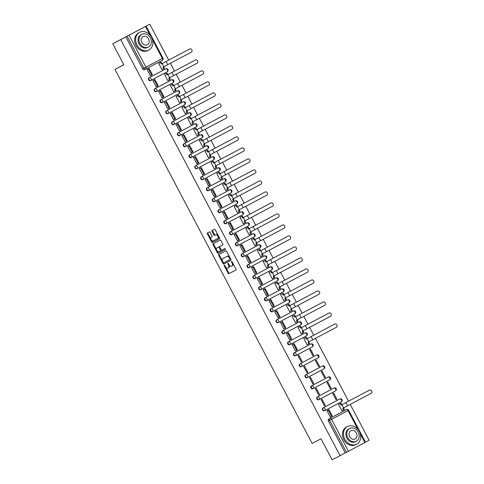 <?xml version="1.0" encoding="UTF-8"?>
<svg xmlns="http://www.w3.org/2000/svg" width="484" height="484" viewBox="0 0 484 484"><rect width="100%" height="100%" fill="white"/><g stroke="black" fill="none" stroke-linecap="round" stroke-linejoin="round"><path stroke-width="0.73" d="M224.267 265.208A0.551 0.309 -118 0 0 224.243 265.837L228.127 273.194A0.78 0.442 -118 0 0 228.884 273.684L235.944 270.018A0.78 0.442 -118 0 0 235.95 270.012A0.78 0.442 -118 0 0 235.974 269.116L232.096 261.765A0.551 0.309 -118 0 0 231.564 261.421L231.564 261.421A0.551 0.309 -118 0 0 231.546 262.05L232.048 263A2.505 1.416 -118 0 1 231.969 265.861L231.37 266.176A2.505 1.416 -118 0 1 228.95 264.609L228.448 263.659A0.551 0.309 -118 0 0 227.916 263.314L227.916 263.314A0.551 0.309 -118 0 0 227.897 263.943L228.4 264.893A2.505 1.416 -118 0 1 228.315 267.761A2.505 1.416 -118 0 1 228.309 267.761L227.722 268.069A2.505 1.416 -118 0 1 225.296 266.502L224.794 265.553A0.551 0.309 -118 0 0 224.267 265.208M210.141 232.399A0.78 0.442 -118 0 0 209.378 231.909L207.4 232.937A0.78 0.442 -118 0 0 207.394 232.937A0.78 0.442 -118 0 0 207.37 233.832L211.677 242A0.78 0.442 -118 0 0 212.434 242.49L219.5 238.824A0.78 0.442 -118 0 0 219.506 238.824A0.78 0.442 -118 0 0 219.53 237.928L215.223 229.755A0.78 0.442 -118 0 0 214.46 229.271L212.071 230.511A0.78 0.442 -118 0 0 212.065 230.511A0.78 0.442 -118 0 0 212.04 231.406L213.886 234.903A0.78 0.442 -118 0 0 214.642 235.393L215.828 234.776A2.093 1.186 -118 0 1 217.854 236.077A2.093 1.186 -118 0 1 217.788 238.479A2.093 1.186 -118 0 1 217.782 238.479L213.129 240.893A2.093 1.186 -118 0 1 211.109 239.592A2.093 1.186 -118 0 1 211.175 237.196L211.956 236.791A0.78 0.442 -118 0 0 211.956 236.785A0.78 0.442 -118 0 0 211.98 235.889L210.141 232.399M211.756 236.888A2.093 1.186 -118 0 0 211.75 236.888A2.093 1.186 -118 0 0 211.756 236.888L211.175 237.196A2.093 1.186 -118 0 0 211.175 237.196L211.998 236.755M231.963 265.867A2.505 1.416 -118 0 0 231.969 265.861L232.55 265.553A2.505 1.416 -118 0 0 232.864 263.223M340.077 455.668L332.121 459.8L321.037 438.782L312.119 443.411L114.932 69.412L123.85 64.783L112.766 43.76L120.728 39.627L340.077 455.668L346.459 452.292L329.61 420.342A1.597 1.319 -117.4 0 1 330.034 418.309L346.477 409.579A1.597 1.319 -117.4 0 1 346.483 409.573L345.237 410.22A1.597 1.319 62.6 0 0 345.249 410.22A1.597 1.319 62.6 0 0 345.237 410.22L346.483 409.573A1.597 0.901 -118 0 1 348.02 410.577L331.576 419.307L348.419 451.263L346.459 452.292M218.75 254.469L218.75 254.469A0.78 0.442 -118 0 0 218.726 255.364L223.033 263.538A0.78 0.442 -118 0 0 223.789 264.022L230.856 260.356A0.78 0.442 -118 0 0 230.88 259.46L226.572 251.293A0.78 0.442 -118 0 0 225.816 250.803L218.75 254.469M216.983 250.645L217.939 252.46L217.358 252.769L213.051 244.601A0.78 0.442 -118 0 1 213.075 243.706A0.78 0.442 -118 0 0 213.075 243.706L220.141 240.034A0.78 0.442 -118 0 1 220.898 240.524L222.743 244.021A0.78 0.442 -118 0 1 222.719 244.916L222.713 244.916A0.78 0.442 -118 0 0 222.719 244.916M222.713 244.916L219.851 246.404A0.78 0.442 -118 0 0 219.845 246.404A0.78 0.442 -118 0 0 219.821 247.3L221.043 249.617A0.78 0.442 -118 0 0 221.799 250.107L224.782 248.558A0.551 0.309 -118 0 1 225.296 249.526L218.115 253.259A0.78 0.442 -118 0 1 217.358 252.769M112.766 43.76L149.78 24.2L168.71 60.101M348.419 451.263L369.135 440.24L350.241 404.406M348.565 401.23L315.429 338.383M313.753 335.206L309.627 327.378M307.951 324.201L303.831 316.373M302.149 313.196L298.029 305.374M296.347 302.191L292.227 294.369M290.551 291.187L286.425 283.364M284.749 280.182L280.623 272.359M278.947 269.183L274.821 261.354M273.145 258.178L269.019 250.349M267.343 247.173L263.217 239.344M261.541 236.168L257.415 228.345M255.74 225.163L251.613 217.34M249.938 214.158L245.811 206.335M244.136 203.153L240.01 195.33M238.334 192.154L234.208 184.325M232.532 181.149L228.406 173.32M226.73 170.144L222.604 162.315M220.928 159.139L216.802 151.317M215.126 148.134L211 140.312M209.324 137.129L205.198 129.307M203.522 126.124L199.396 118.302M197.72 115.125L193.594 107.297M191.918 104.12L187.792 96.292M186.116 93.116L181.99 85.287M180.314 82.111L176.188 74.288M174.512 71.106L170.386 63.283M120.728 39.627L149.78 24.2M345.219 452.939L328.376 420.983A1.597 1.319 -117.4 0 1 328.793 418.956L345.237 410.22M339.447 404.043L338.558 404.467L341.904 410.819L342.781 410.353L341.904 410.807M327.825 410.214L326.936 410.644L330.282 416.99L331.159 416.524L330.282 416.984M324.48 405.985L325.357 405.519L324.48 405.979L321.134 399.639L322.005 399.173L325.357 405.519M336.108 399.814L336.979 399.348L336.102 399.808L332.756 393.468L333.627 393.002L336.979 399.348M318.678 394.98L319.555 394.521L318.678 394.974L315.332 388.634L316.203 388.168L319.555 394.521M330.306 388.809L331.177 388.343L330.3 388.803L326.954 382.463L327.825 381.997L331.177 388.343M312.876 383.975L313.753 383.516L312.876 383.969L309.53 377.629L310.401 377.163L313.753 383.516M324.504 377.804L325.375 377.345L324.498 377.798L321.152 371.458L322.023 370.992L325.375 377.345M307.951 372.511L304.599 366.164L303.728 366.624L307.08 372.97L307.951 372.511L307.074 372.964M319.573 366.34L316.221 359.987L315.35 360.453L318.702 366.799L319.573 366.34L318.696 366.793M302.149 361.506L298.797 355.159L297.926 355.619L301.278 361.971L302.149 361.506L301.272 361.959M312.9 355.794L313.771 355.335L312.894 355.788L309.548 349.448L310.419 348.988L313.771 355.335M295.476 350.967L296.347 350.501L295.47 350.954L292.124 344.614L293.02 344.191M307.098 344.796L307.969 344.33L307.092 344.783L303.746 338.443L304.642 338.02M289.674 339.962L290.545 339.496L289.668 339.956L286.322 333.615L287.218 333.186M301.296 333.791L302.167 333.325L301.29 333.779L297.944 327.438L298.84 327.015M281.416 322.181L280.52 322.61L283.872 328.957L284.743 328.491L283.866 328.951M293.038 316.01L292.142 316.439L295.494 322.786L296.365 322.32L295.488 322.78M278.07 317.952L278.941 317.492L278.064 317.946L274.718 311.605L275.614 311.176M287.236 305.005L286.34 305.434L289.692 311.781L290.563 311.315L289.686 311.775M269.812 300.171L268.916 300.6L272.268 306.947L273.139 306.487L272.262 306.941M283.89 300.776L284.761 300.316L283.884 300.77L280.538 294.429L281.434 294M266.466 295.942L267.337 295.482L266.46 295.936L263.114 289.595L264.01 289.172M278.088 289.771L278.959 289.311L278.082 289.765L274.743 283.424L275.632 282.995M258.208 278.167L257.313 278.59L260.664 284.943L261.535 284.477L260.658 284.931M272.286 278.766L273.157 278.306L272.28 278.76L268.941 272.419L269.83 271.99M252.406 267.162L251.511 267.585L254.862 273.938L256.084 273.254L252.769 266.98L251.535 267.622L253.525 266.581L256.835 272.855L256.084 273.254M264.028 260.991L263.139 261.414L266.484 267.767L268.221 266.817L267.404 265.262L268.263 264.821L266.587 261.644L265.728 262.092L293.613 247.306A1.797 1.482 -117.4 0 1 293.625 247.3A1.797 1.482 -117.4 0 1 293.637 247.294L294.145 247.028A1.797 1.482 62.6 0 0 294.133 247.034L266.587 261.644M249.06 262.933L249.932 262.467L249.054 262.927L245.715 256.587L246.604 256.157M258.226 249.986L257.337 250.409L260.682 256.762L261.554 256.296L260.676 256.75M240.802 245.152L239.913 245.582L243.258 251.928L244.13 251.462L243.252 251.922M254.88 245.757L255.752 245.291L254.874 245.751L251.535 239.411L252.424 238.981M237.456 240.923L238.328 240.463L237.45 240.917L234.111 234.577L235 234.147M249.078 234.752L249.95 234.286L249.072 234.746L245.733 228.406L246.622 227.976M229.198 223.142L228.309 223.572L231.654 229.918L232.526 229.458L231.648 229.912M240.82 216.971L239.931 217.401L243.277 223.747L244.148 223.287L243.27 223.741M225.853 218.913L226.724 218.453L225.846 218.907L222.507 212.567L223.396 212.143M237.475 212.742L238.346 212.282L237.469 212.736L234.129 206.396L235.018 205.966M220.051 207.914L220.922 207.448L220.045 207.902L216.705 201.562L217.594 201.138M229.216 194.961L228.327 195.391L231.673 201.737L232.544 201.277L231.667 201.731M211.792 190.133L210.903 190.557L214.249 196.909L215.12 196.444L214.243 196.897M225.871 190.738L226.742 190.273L225.865 190.726L222.525 184.386L223.414 183.962M205.99 179.128L205.101 179.558L208.447 185.904L209.318 185.439L208.441 185.898M217.612 172.957L216.723 173.381L220.069 179.733L220.94 179.268L220.063 179.721M202.645 174.899L203.516 174.434L202.639 174.893L199.299 168.553L200.188 168.123M214.267 168.728L215.138 168.263L214.261 168.722L210.921 162.382L211.811 161.952M196.843 163.894L197.714 163.435L196.837 163.888L193.497 157.548L194.387 157.118M208.465 157.724L209.336 157.258L208.459 157.717L205.119 151.377L206.009 150.947M191.041 152.89L191.912 152.43L191.035 152.883L187.695 146.543L188.585 146.114M200.207 139.943L199.317 140.372L202.663 146.719L203.534 146.259L202.657 146.713M182.783 135.115L181.893 135.538L185.239 141.885L186.11 141.425L185.233 141.879M196.861 135.714L197.732 135.254L196.855 135.708L193.515 129.367L194.405 128.938M176.981 124.11L176.091 124.533L179.437 130.886L180.308 130.42L179.431 130.874M188.603 117.933L187.713 118.362L191.059 124.709L191.93 124.249L191.053 124.703M173.635 119.881L174.506 119.415L173.629 119.869L170.289 113.528L171.179 113.105M185.257 113.71L186.128 113.244L185.251 113.698L181.911 107.357L182.801 106.934M167.833 108.876L168.704 108.41L167.827 108.87L164.487 102.529L165.377 102.1M179.455 102.705L180.326 102.239L179.449 102.693L176.109 96.352L176.999 95.929M162.031 97.871L162.902 97.405L162.025 97.865L158.685 91.524L160.7 90.514L164.009 96.788L162.013 97.835M173.653 91.7L174.524 91.234L173.653 91.694L170.308 85.353L172.836 84.071L173.653 85.626L200.787 71.239A1.797 1.482 -117.4 0 1 200.793 71.233A1.797 1.482 -117.4 0 1 200.806 71.227L201.314 70.966A1.797 1.482 62.6 0 0 201.308 70.966L173.653 85.626M171.197 84.924L170.308 85.353M159.575 91.095L158.685 91.524M153.773 80.09L152.883 80.519L156.229 86.866L157.1 86.406L156.223 86.86M165.395 73.919L164.506 74.348L167.851 80.695L168.722 80.229L167.851 80.689M150.427 75.861L151.298 75.401L150.427 75.855L147.082 69.514L147.971 69.085M162.049 69.69L162.92 69.23L162.049 69.684L158.704 63.343L159.593 62.914M148.939 77.827L149.375 77.603A1.597 0.901 62 0 1 150.917 78.596A1.597 0.901 62 0 1 150.869 80.423A1.597 1.319 -117.4 0 1 150.857 80.429L150.421 80.653A1.597 1.319 62.6 0 1 150.415 80.653A1.597 1.319 62.6 0 1 148.939 77.827L165.383 69.097A1.597 1.319 62.6 0 0 165.383 69.097L165.824 68.867A1.597 1.319 -117.4 0 1 165.831 68.861L165.389 69.091A1.597 1.319 62.6 0 1 165.401 69.085M156.647 91.434L156.223 91.651A1.597 1.319 62.6 0 0 156.223 91.651A1.597 1.319 62.6 0 1 154.741 88.832L171.185 80.102A1.597 1.319 62.6 0 0 171.185 80.102L171.626 79.872A1.597 1.319 -117.4 0 1 171.632 79.866A1.597 0.901 62 0 1 173.169 80.864A1.597 0.901 -118 0 1 173.115 82.691L156.671 91.422A1.597 1.319 -117.4 0 1 156.659 91.434A1.597 1.319 -117.4 0 1 155.176 88.602L171.191 80.096A1.597 1.319 62.6 0 1 171.203 80.09M162.449 102.439L162.025 102.656A1.597 1.319 62.6 0 0 162.025 102.656A1.597 1.319 62.6 0 1 160.537 99.837L176.987 91.101A1.597 1.319 62.6 0 0 176.987 91.101L177.428 90.877A1.597 1.319 -117.4 0 1 177.434 90.871L176.993 91.101A1.597 1.319 62.6 0 1 177.005 91.095M167.821 113.667L167.827 113.661A1.597 1.319 62.6 0 1 167.821 113.667A1.597 1.319 62.6 0 1 166.339 110.842L182.789 102.106A1.597 1.319 62.6 0 0 182.795 102.106A1.597 1.319 62.6 0 0 182.789 102.106L183.224 101.882A1.597 1.319 -117.4 0 1 183.236 101.876A1.597 0.901 62 0 1 184.773 102.874A1.597 0.901 -118 0 1 184.719 104.701L168.275 113.431A1.597 1.319 -117.4 0 1 168.263 113.438A1.597 1.319 -117.4 0 1 166.78 110.612L182.795 102.106M173.623 124.672L173.629 124.666A1.597 1.319 62.6 0 0 173.629 124.666A1.597 1.319 62.6 0 1 172.141 121.847L189.026 112.881A1.597 1.319 -117.4 0 1 189.038 112.881A1.597 0.901 62 0 1 190.575 113.879A1.597 0.901 -118 0 1 190.521 115.7L174.077 124.436A1.597 0.901 62 0 1 174.071 124.436A1.597 1.319 -117.4 0 1 174.065 124.442A1.597 1.319 -117.4 0 1 172.582 121.617L188.597 113.105A1.597 1.319 62.6 0 0 188.597 113.105A1.597 1.319 62.6 0 0 188.591 113.111M179.425 135.677L179.431 135.671A1.597 1.319 62.6 0 1 179.425 135.677A1.597 1.319 62.6 0 1 177.943 132.852L194.393 124.116A1.597 1.319 62.6 0 0 194.393 124.116L194.828 123.886A1.597 1.319 -117.4 0 1 194.84 123.886A1.597 0.901 62 0 1 196.377 124.884A1.597 0.901 -118 0 1 196.322 126.705L179.879 135.435A1.597 1.319 -117.4 0 1 179.867 135.447A1.597 1.319 -117.4 0 1 178.384 132.622L194.399 124.11A1.597 1.319 62.6 0 1 194.411 124.11M185.656 146.458L185.233 146.676A1.597 1.319 62.6 0 0 185.233 146.676A1.597 1.319 62.6 0 1 183.745 143.851L200.194 135.121A1.597 1.319 62.6 0 0 200.194 135.121L200.63 134.891A1.597 1.319 -117.4 0 1 200.642 134.885L200.201 135.115A1.597 1.319 62.6 0 1 200.213 135.109M189.547 154.856L206.432 145.896A1.597 0.901 62 0 1 207.981 146.894A1.597 0.901 -118 0 1 207.926 148.715A1.597 0.901 -118 0 1 207.92 148.715L191.482 157.445A1.597 1.319 -117.4 0 1 191.464 157.457L191.035 157.681A1.597 1.319 62.6 0 0 191.035 157.681A1.597 1.319 62.6 0 1 189.547 154.856L206.432 145.896A1.597 1.319 -117.4 0 1 206.444 145.89L206.002 146.12A1.597 1.319 62.6 0 0 206.002 146.12A1.597 1.319 62.6 0 0 205.996 146.126M196.831 168.686L196.837 168.68A1.597 1.319 62.6 0 0 196.837 168.68A1.597 1.319 62.6 0 1 195.348 165.861L211.798 157.131A1.597 1.319 62.6 0 0 211.804 157.125A1.597 1.319 62.6 0 0 211.798 157.131L212.234 156.901A1.597 1.319 -117.4 0 1 212.246 156.895A1.597 0.901 62 0 1 213.777 157.893A1.597 0.901 -118 0 1 213.728 159.72L197.284 168.45A1.597 1.319 -117.4 0 1 195.79 165.631L211.804 157.125M201.15 176.866L218.036 167.906A1.597 0.901 62 0 1 219.579 168.898A1.597 0.901 -118 0 1 219.53 170.725A1.597 0.901 -118 0 0 219.53 170.725L203.086 179.455A1.597 0.901 62 0 1 203.08 179.461A1.597 1.319 -117.4 0 1 203.068 179.461L202.639 179.685A1.597 1.319 62.6 0 0 202.639 179.685A1.597 1.319 62.6 0 1 201.15 176.866L218.036 167.906A1.597 1.319 -117.4 0 1 218.048 167.9L217.606 168.129A1.597 1.319 62.6 0 0 217.606 168.129A1.597 1.319 62.6 0 0 217.6 168.129M208.864 190.472L208.441 190.69A1.597 1.319 62.6 0 1 208.435 190.696A1.597 1.319 62.6 0 1 206.952 187.871L223.402 179.134A1.597 1.319 62.6 0 0 223.402 179.134L223.838 178.911A1.597 1.319 -117.4 0 1 223.85 178.905A1.597 0.901 62 0 1 225.381 179.903A1.597 0.901 -118 0 1 225.332 181.73L208.888 190.46A1.597 1.319 -117.4 0 1 207.394 187.641L223.408 179.134A1.597 1.319 62.6 0 1 223.42 179.128M214.666 201.477L214.243 201.695A1.597 1.319 62.6 0 0 214.243 201.695A1.597 1.319 62.6 0 1 212.754 198.876L229.64 189.909A1.597 1.319 -117.4 0 1 229.652 189.909L229.21 190.133A1.597 1.319 62.6 0 0 229.204 190.139M218.556 209.881L235.442 200.914A1.597 0.901 62 0 1 236.985 201.913A1.597 0.901 -118 0 1 236.936 203.734A1.597 0.901 -118 0 1 236.93 203.74L220.492 212.464A1.597 1.319 -117.4 0 1 220.474 212.476L220.045 212.7A1.597 1.319 62.6 0 1 220.038 212.706A1.597 1.319 62.6 0 1 218.556 209.881L235.006 201.144A1.597 1.319 62.6 0 0 235.012 201.138A1.597 1.319 62.6 0 0 235.006 201.144L235.442 200.914A1.597 1.319 -117.4 0 1 235.454 200.914L235.012 201.138M224.358 220.879L224.8 220.656A1.597 0.901 62 0 1 226.343 221.648A1.597 0.901 62 0 1 226.288 223.475A1.597 1.319 -117.4 0 1 226.276 223.481L225.846 223.705A1.597 1.319 62.6 0 0 225.846 223.705A1.597 1.319 62.6 0 1 224.358 220.879L240.808 212.149A1.597 1.319 62.6 0 0 240.808 212.149L241.244 211.919A1.597 1.319 -117.4 0 1 241.256 211.913L240.814 212.143M230.16 231.884L230.602 231.661A1.597 0.901 62 0 1 232.145 232.653A1.597 0.901 62 0 1 232.09 234.48A1.597 1.319 -117.4 0 1 232.078 234.486L231.648 234.71A1.597 1.319 62.6 0 0 231.648 234.71A1.597 1.319 62.6 0 1 230.16 231.884L247.046 222.924A1.597 1.319 -117.4 0 1 247.058 222.918A1.597 0.901 62 0 1 248.588 223.923A1.597 0.901 -118 0 1 248.54 225.744L232.096 234.474M235.962 242.889L236.404 242.659A1.597 0.901 62 0 1 237.946 243.658A1.597 0.901 62 0 1 237.892 245.479L237.45 245.709A1.597 1.319 62.6 0 1 237.444 245.715A1.597 1.319 62.6 0 1 235.962 242.889L252.406 234.159A1.597 1.319 62.6 0 0 252.406 234.159L252.848 233.929A1.597 1.319 -117.4 0 1 252.86 233.923A1.597 0.901 62 0 1 254.39 234.922A1.597 0.901 -118 0 1 254.342 236.749L237.898 245.479A1.597 1.319 -117.4 0 1 236.404 242.659L252.418 234.153A1.597 1.319 62.6 0 1 252.424 234.147M243.676 256.496L243.252 256.714A1.597 1.319 62.6 0 1 243.246 256.72A1.597 1.319 62.6 0 1 241.764 253.894L258.208 245.158A1.597 1.319 62.6 0 0 258.22 245.158A1.597 1.319 62.6 0 0 258.208 245.158L258.65 244.934A1.597 1.319 -117.4 0 1 258.662 244.928L258.22 245.158M247.566 264.899L264.452 255.939A1.597 0.901 62 0 1 265.994 256.931A1.597 0.901 -118 0 1 265.946 258.758A1.597 0.901 -118 0 1 265.94 258.758L249.502 267.489A1.597 1.319 -117.4 0 1 249.484 267.495L249.054 267.719A1.597 1.319 62.6 0 0 249.054 267.719A1.597 1.319 62.6 0 1 247.566 264.899L264.01 256.163A1.597 1.319 62.6 0 0 264.022 256.163A1.597 1.319 62.6 0 0 264.01 256.163L264.452 255.939A1.597 1.319 -117.4 0 1 264.464 255.933L264.022 256.163M254.85 278.73L254.856 278.724A1.597 1.319 62.6 0 0 254.856 278.724A1.597 1.319 62.6 0 1 253.368 275.904L270.253 266.938A1.597 1.319 -117.4 0 1 270.266 266.938A1.597 0.901 62 0 1 271.796 267.936A1.597 0.901 -118 0 1 271.748 269.757L255.304 278.494A1.597 1.319 -117.4 0 1 253.81 275.674L269.824 267.162A1.597 1.319 62.6 0 0 269.824 267.162A1.597 1.319 62.6 0 0 269.812 267.168M259.17 286.909L276.055 277.943A1.597 1.319 -117.4 0 1 276.068 277.943A1.597 0.901 62 0 1 277.598 278.941A1.597 0.901 -118 0 1 277.55 280.762A1.597 1.597 0 0 0 278.209 278.615A1.597 1.597 0 0 0 276.068 277.943L259.612 286.679A1.597 0.901 62 0 1 261.154 287.671A1.597 0.901 62 0 1 261.1 289.499A1.597 1.319 -117.4 0 1 259.612 286.679L259.17 286.909A1.597 1.319 62.6 0 0 260.658 289.728L261.082 289.511M264.972 297.908L265.413 297.684A1.597 0.901 62 0 1 266.956 298.676A1.597 0.901 62 0 1 266.902 300.503L266.46 300.733A1.597 1.319 62.6 0 1 264.972 297.908L281.857 288.948A1.597 1.319 -117.4 0 1 281.869 288.942A1.597 0.901 62 0 1 283.4 289.946A1.597 0.901 -118 0 1 283.352 291.767L266.908 300.497A1.597 1.319 -117.4 0 1 265.413 297.684L281.428 289.172A1.597 1.319 62.6 0 0 281.416 289.178M272.686 311.514L272.262 311.738A1.597 1.319 62.6 0 0 272.262 311.738A1.597 1.319 62.6 0 1 270.774 308.913L287.218 300.183A1.597 1.319 62.6 0 0 287.23 300.177A1.597 1.319 62.6 0 0 287.218 300.183L287.659 299.953A1.597 1.319 -117.4 0 1 287.665 299.947L287.23 300.177M276.576 319.918L293.461 310.958A1.597 0.901 62 0 1 295.004 311.95A1.597 0.901 -118 0 1 294.956 313.777A1.597 0.901 -118 0 1 294.95 313.777L278.512 322.507A1.597 0.901 62 0 1 278.506 322.513A1.597 1.319 -117.4 0 1 278.494 322.519L278.064 322.737A1.597 1.319 62.6 0 0 278.064 322.737A1.597 1.319 62.6 0 1 276.576 319.918L293.02 311.188A1.597 1.319 62.6 0 0 293.032 311.182A1.597 1.319 62.6 0 0 293.02 311.188L293.461 310.958A1.597 1.319 -117.4 0 1 293.467 310.952L293.032 311.182M284.289 333.524L283.866 333.742A1.597 1.319 62.6 0 0 283.866 333.742A1.597 1.319 62.6 0 1 282.378 330.923L299.263 321.963A1.597 1.319 -117.4 0 1 299.269 321.957A1.597 0.901 62 0 1 300.806 322.955A1.597 0.901 -118 0 1 300.758 324.782L284.314 333.512A1.597 1.319 -117.4 0 1 284.296 333.518A1.597 1.319 -117.4 0 1 282.819 330.693L298.834 322.187A1.597 1.319 62.6 0 0 298.834 322.187A1.597 1.319 62.6 0 0 298.822 322.187M288.18 341.928L288.621 341.698A1.597 0.901 62 0 1 290.164 342.696A1.597 0.901 62 0 1 290.11 344.517A1.597 1.319 -117.4 0 1 290.097 344.523L289.668 344.747A1.597 1.319 62.6 0 1 288.18 341.928L305.065 332.968A1.597 1.319 -117.4 0 1 305.071 332.962A1.597 0.901 62 0 1 306.608 333.96A1.597 0.901 -118 0 1 306.56 335.787L290.116 344.517M293.982 352.933L294.423 352.703A1.597 0.901 62 0 1 295.966 353.701A1.597 0.901 62 0 1 295.912 355.522L295.47 355.752A1.597 1.319 62.6 0 1 293.982 352.933L310.425 344.197A1.597 1.319 62.6 0 0 310.425 344.197L310.867 343.967A1.597 1.319 -117.4 0 1 310.873 343.967A1.597 0.901 62 0 1 312.41 344.965A1.597 0.901 -118 0 1 312.355 346.786L295.918 355.522A1.597 1.319 -117.4 0 1 294.423 352.703L310.438 344.191A1.597 1.319 62.6 0 1 310.444 344.191M301.695 366.539L301.272 366.757A1.597 1.319 62.6 0 0 301.272 366.757A1.597 1.319 62.6 0 1 299.784 363.938L316.227 355.202A1.597 1.319 62.6 0 0 316.24 355.195A1.597 1.319 62.6 0 0 316.227 355.202L316.669 354.972A1.597 1.319 -117.4 0 1 316.675 354.972L316.24 355.195M307.062 377.768L307.074 377.762A1.597 1.319 62.6 0 0 307.074 377.762A1.597 1.319 62.6 0 1 305.586 374.937L322.029 366.206A1.597 1.319 62.6 0 0 322.041 366.2A1.597 1.319 62.6 0 0 322.029 366.206L322.471 365.977A1.597 1.319 -117.4 0 1 322.477 365.971A1.597 0.901 62 0 1 324.014 366.975A1.597 0.901 -118 0 1 323.959 368.796L307.522 377.526A1.597 1.319 -117.4 0 1 307.503 377.538A1.597 1.319 -117.4 0 1 306.027 374.713L322.041 366.2M312.864 388.767L312.876 388.767A1.597 1.319 62.6 0 0 312.876 388.767A1.597 1.319 62.6 0 1 311.387 385.942L328.273 376.982A1.597 1.319 -117.4 0 1 328.279 376.976A1.597 0.901 62 0 1 329.816 377.98A1.597 0.901 -118 0 1 329.761 379.801L313.323 388.531A1.597 0.901 62 0 1 313.311 388.537A1.597 1.319 -117.4 0 1 313.305 388.543A1.597 1.319 -117.4 0 1 311.829 385.718L327.843 377.205A1.597 1.319 62.6 0 0 327.831 377.211M317.189 396.947L317.631 396.717A1.597 0.901 62 0 1 319.174 397.715A1.597 0.901 62 0 1 319.119 399.536A1.597 1.319 -117.4 0 1 319.107 399.548L318.678 399.766A1.597 1.319 62.6 0 1 317.189 396.947L334.075 387.986A1.597 1.319 -117.4 0 1 334.081 387.98A1.597 0.901 62 0 1 335.618 388.979A1.597 0.901 -118 0 1 335.563 390.806L319.125 399.536M324.897 410.553L324.48 410.771A1.597 1.319 62.6 0 1 322.991 407.951L339.435 399.215A1.597 1.319 62.6 0 0 339.435 399.215L339.877 398.991A1.597 1.319 -117.4 0 1 339.883 398.985A1.597 0.901 62 0 1 341.42 399.984A1.597 0.901 -118 0 1 341.365 401.811L324.927 410.541A1.597 1.319 -117.4 0 1 324.909 410.547A1.597 1.319 -117.4 0 1 323.427 407.722L339.447 399.215A1.597 1.319 62.6 0 1 339.453 399.209M114.932 69.412L123.807 64.699M231.642 234.71L232.078 234.486A1.597 1.319 -117.4 0 1 230.602 231.661L246.616 223.148A1.597 1.319 62.6 0 0 246.616 223.148A1.597 1.319 62.6 0 0 246.604 223.154M276.068 277.943L275.626 278.167A1.597 1.319 62.6 0 0 275.626 278.167A1.597 1.319 62.6 0 0 275.614 278.173M318.666 399.772L319.107 399.548A1.597 0.901 62 0 1 319.113 399.542A1.597 1.319 -117.4 0 1 317.631 396.717L333.645 388.21A1.597 1.319 62.6 0 0 333.645 388.21A1.597 1.319 62.6 0 0 333.633 388.216M125.87 36.899L142.713 68.855A1.597 1.319 62.6 0 0 144.613 69.654A1.597 1.319 62.6 0 0 144.619 69.648L145.841 69.012M228.321 267.755L228.89 267.452A2.505 1.416 -118 0 0 228.896 267.452A2.505 1.416 -118 0 0 229.156 264.966M231.975 265.861L232.544 265.559A2.505 1.416 -118 0 0 232.55 265.553M225.604 267.005L228.708 272.885A0.78 0.442 -118 0 0 229.464 273.375L235.992 269.987M223.336 262.703L223.614 263.229A0.78 0.442 -118 0 0 224.37 263.713L230.898 260.325M219.288 254.191A0.78 0.442 -118 0 0 219.306 255.056L222.416 260.949M223.178 262.491A0.551 0.309 -118 0 0 223.711 262.83L229.912 259.612A0.551 0.309 -118 0 0 229.93 258.982L229.404 257.978A2.505 1.416 -118 0 0 226.978 256.417L222.737 258.619A2.505 1.416 -118 0 0 222.731 258.619A2.505 1.416 -118 0 0 222.652 261.487L223.178 262.491M230.493 259.303L229.912 259.612L230.493 259.303A0.551 0.309 -118 0 0 230.602 258.928M229.676 257.173A2.505 1.416 -118 0 0 227.559 256.109L226.978 256.417M223.312 258.311L222.731 258.619L223.318 258.311A2.505 1.416 -118 0 0 223.305 258.317A2.505 1.416 -118 0 0 223.312 258.311L227.559 256.109M216.65 250.028L213.632 244.293L213.051 244.601M213.607 243.428A0.78 0.442 -118 0 0 213.632 244.293M222.761 244.886L220.432 246.096A0.78 0.442 -118 0 0 220.426 246.096L219.851 246.404L220.426 246.096M225.332 249.502L218.115 253.259M216.874 247.947A2.093 1.186 -118 0 0 216.868 247.953A2.093 1.186 -118 0 0 216.802 250.349A2.093 1.186 -118 0 0 218.828 251.65L220.468 250.803A0.78 0.442 -118 0 0 220.492 249.907L219.27 247.584A0.78 0.442 -118 0 0 218.514 247.094L217.455 247.639A2.093 1.186 -118 0 0 217.449 247.645A2.093 1.186 -118 0 0 217.443 247.645L216.868 247.953M221.049 250.488L220.468 250.803L221.049 250.494A0.78 0.442 -118 0 0 221.049 250.488A0.78 0.442 -118 0 0 221.164 249.811M219.73 247.088A0.78 0.442 -118 0 0 219.095 246.786L218.514 247.094M217.455 247.639L219.095 246.786M217.939 252.46A0.78 0.442 -118 0 0 218.695 252.951M217.794 238.473L218.363 238.17A2.093 1.186 -118 0 0 218.369 238.17A2.093 1.186 -118 0 0 218.653 236.265M218.157 235.321A2.093 1.186 -118 0 0 216.408 234.468L215.828 234.776M212.603 230.233A0.78 0.442 -118 0 0 212.621 231.098L214.466 234.595A0.78 0.442 -118 0 0 215.223 235.085L216.408 234.468M211.387 240.04L212.258 241.691A0.78 0.442 -118 0 0 213.02 242.181L219.548 238.793M207.932 232.659A0.78 0.442 -118 0 0 207.951 233.524L210.891 239.102M369.038 390.358A1.797 1.482 -117.4 0 1 369.05 390.352A1.797 1.482 -117.4 0 1 369.056 390.346L369.57 390.08A1.797 1.482 62.6 0 0 369.558 390.086L341.153 405.144L369.558 390.086A1.797 1.482 62.6 0 1 371.706 390.987A1.797 1.482 62.6 0 1 371.234 393.262L342.823 408.314L343.646 409.869L341.885 410.783M340.331 403.589L338.576 404.503L341.087 403.19L340.331 403.589L341.153 405.144M341.087 403.19L341.91 404.739M343.586 407.921L344.396 409.47L343.646 409.869M328.194 410.033L326.954 410.674L328.951 409.633L328.194 410.033L331.504 416.313L330.263 416.954M328.951 409.633L332.26 415.907L331.504 416.313M359.346 431.48A9.97 8.222 62.6 0 0 347.488 426.495A9.97 8.222 62.6 0 0 344.814 439.194A9.97 8.222 62.6 0 0 356.672 444.185A9.97 8.222 62.6 0 0 359.346 431.48M347.488 426.495L346.49 427.009A9.97 8.222 62.6 0 0 343.815 439.714A9.97 8.222 62.6 0 0 355.673 444.705L356.672 444.185M356.309 441.233L355.389 441.711A7.175 5.923 -117.4 0 1 346.853 438.117A7.175 5.923 -117.4 0 1 348.77 428.969L349.69 428.491A7.175 5.923 62.6 0 0 347.772 437.639A7.175 5.923 62.6 0 0 356.309 441.233A7.175 5.923 62.6 0 0 358.233 432.085A7.175 5.923 62.6 0 0 349.69 428.491M349.629 436.653A4.622 3.818 62.6 0 0 355.129 438.964A4.622 3.818 62.6 0 0 356.369 433.071A4.622 3.818 62.6 0 0 350.87 430.754A4.622 3.818 62.6 0 0 349.629 436.653M151.522 37.31A9.97 8.222 62.6 0 0 139.664 32.319A9.97 8.222 62.6 0 0 136.99 45.024A9.97 8.222 62.6 0 0 148.848 50.015A9.97 8.222 62.6 0 0 151.522 37.31M139.664 32.319L138.666 32.839A9.97 8.222 62.6 0 0 135.992 45.544A9.97 8.222 62.6 0 0 147.85 50.53L148.848 50.015M148.485 47.057L147.566 47.535A7.175 5.923 -117.4 0 1 139.029 43.941A7.175 5.923 -117.4 0 1 140.947 34.8L141.873 34.322A7.175 5.923 62.6 0 0 139.949 43.469A7.175 5.923 62.6 0 0 148.485 47.057A7.175 5.923 62.6 0 0 150.409 37.909A7.175 5.923 62.6 0 0 141.873 34.322M141.806 42.477A4.622 3.818 62.6 0 0 147.305 44.794A4.622 3.818 62.6 0 0 148.546 38.901A4.622 3.818 62.6 0 0 143.046 36.584A4.622 3.818 62.6 0 0 141.806 42.477M305.525 337.566L303.764 338.479L306.281 337.166L305.525 337.566L306.342 339.121L334.226 324.334A1.797 1.482 -117.4 0 1 334.238 324.328A1.797 1.482 -117.4 0 1 334.25 324.322M308.774 341.898L309.591 343.446L308.834 343.846L308.018 342.291L336.422 327.238A1.797 1.482 62.6 0 0 336.894 324.964A1.797 1.482 62.6 0 0 334.759 324.056A1.797 1.482 62.6 0 0 334.746 324.062L306.342 339.121M306.281 337.166L307.098 338.715M293.383 344.009L292.142 344.65L294.139 343.61L293.383 344.009L296.692 350.283L295.458 350.93M294.139 343.61L297.448 349.884L296.692 350.283M308.834 343.846L307.074 344.759M297.962 327.468L300.479 326.162L299.723 326.561L300.54 328.116L328.424 313.329A1.797 1.482 -117.4 0 1 328.436 313.323A1.797 1.482 -117.4 0 1 328.448 313.317M302.972 330.893L303.789 332.441L303.032 332.841L302.216 331.286L330.62 316.233A1.797 1.482 62.6 0 0 331.092 313.959A1.797 1.482 62.6 0 0 328.957 313.051A1.797 1.482 62.6 0 0 328.945 313.057L300.54 328.116M300.479 326.162L301.296 327.71M286.34 333.639L288.337 332.605L287.581 333.004L290.89 339.284L289.656 339.925M287.581 333.004L286.34 333.645M288.337 332.605L291.646 338.879L290.89 339.284M303.032 332.841L301.272 333.754M299.723 326.561L297.962 327.474M322.622 302.325A1.797 1.482 -117.4 0 1 322.634 302.318A1.797 1.482 -117.4 0 1 322.646 302.312L323.155 302.052A1.797 1.482 62.6 0 0 323.143 302.052L294.738 317.111L323.143 302.052M297.17 319.888L297.987 321.436L297.23 321.836L296.414 320.287L324.818 305.229A1.797 1.482 62.6 0 0 325.29 302.954A1.797 1.482 62.6 0 0 323.155 302.052M293.921 315.556L292.161 316.469L294.677 315.157L293.921 315.556L294.738 317.111M294.677 315.157L295.494 316.711M281.779 321.999L280.538 322.64L282.535 321.6L281.779 321.999L285.088 328.279L283.854 328.92M282.535 321.6L285.844 327.874L285.088 328.279M297.23 321.836L295.476 322.749M316.82 291.32A1.797 1.482 -117.4 0 1 316.832 291.314A1.797 1.482 -117.4 0 1 316.845 291.308L317.353 291.047A1.797 1.482 62.6 0 0 317.341 291.053L288.936 306.106L317.341 291.053M291.368 308.889L292.185 310.432L291.428 310.831L290.612 309.282L319.016 294.224A1.797 1.482 62.6 0 0 319.488 291.949A1.797 1.482 62.6 0 0 317.353 291.047M288.119 304.557L286.359 305.464L288.875 304.152L288.119 304.557L288.936 306.106M288.875 304.152L289.692 305.707M275.977 310.994L274.737 311.642L276.733 310.595L275.977 310.994L279.286 317.274L278.052 317.915M276.733 310.595L280.042 316.875L279.286 317.274M291.428 310.831L289.674 311.744M311.018 280.315A1.797 1.482 -117.4 0 1 311.031 280.309A1.797 1.482 -117.4 0 1 311.043 280.309L311.551 280.042A1.797 1.482 62.6 0 0 311.539 280.048L283.134 295.101L311.539 280.048A1.797 1.482 62.6 0 1 313.686 280.944A1.797 1.482 62.6 0 1 313.215 283.219L284.81 298.277L285.627 299.826L283.872 300.739M282.317 293.552L280.557 294.46L283.073 293.147L282.317 293.552L283.134 295.101M283.073 293.147L283.89 294.702M285.566 297.884L286.383 299.427L285.627 299.826M270.175 299.989L268.935 300.637L270.931 299.59L270.175 299.989L273.484 306.269L272.25 306.91M270.931 299.59L274.24 305.87L273.484 306.269M274.755 283.449L277.272 282.148L276.515 282.547L277.332 284.096L305.216 269.31A1.797 1.482 -117.4 0 1 305.229 269.31A1.797 1.482 -117.4 0 1 305.241 269.304M279.764 286.879L280.581 288.422L279.825 288.827L279.008 287.272L307.413 272.22A1.797 1.482 62.6 0 0 307.885 269.939A1.797 1.482 62.6 0 0 305.749 269.037A1.797 1.482 62.6 0 0 305.737 269.043L277.332 284.096M277.272 282.148L278.088 283.697M263.133 289.626L265.129 288.585L264.373 288.99L267.688 295.264L266.448 295.912M264.373 288.99L263.139 289.632M265.129 288.585L268.438 294.865L267.688 295.264M279.825 288.827L278.07 289.734M276.515 282.547L274.755 283.461M270.713 271.542L268.959 272.456L271.47 271.143L270.713 271.542L271.53 273.097L299.414 258.311A1.797 1.482 -117.4 0 1 299.427 258.305A1.797 1.482 -117.4 0 1 299.439 258.299M273.962 275.874L274.779 277.417L274.023 277.822L273.206 276.267L301.611 261.215A1.797 1.482 62.6 0 0 302.083 258.94A1.797 1.482 62.6 0 0 299.947 258.032A1.797 1.482 62.6 0 0 299.935 258.039L271.53 273.097M271.47 271.143L272.286 272.692M258.571 277.985L257.337 278.627L259.327 277.58L258.571 277.985L261.886 284.259L260.646 284.907M259.327 277.58L262.637 283.86L261.886 284.259M274.023 277.822L272.268 278.73M268.263 264.821L295.809 250.21A1.797 1.482 62.6 0 0 296.281 247.935A1.797 1.482 62.6 0 0 294.145 247.028M264.911 260.537L263.157 261.451L265.668 260.138L264.911 260.537L265.728 262.092M265.668 260.138L266.484 261.687M268.16 264.869L268.977 266.418L268.221 266.817M253.525 266.581L252.769 266.98M287.811 236.301A1.797 1.482 -117.4 0 1 287.823 236.295A1.797 1.482 -117.4 0 1 287.835 236.289L288.343 236.023A1.797 1.482 62.6 0 0 288.331 236.029L259.926 251.087L288.331 236.029M262.358 253.864L263.175 255.413L262.419 255.812L261.602 254.257L290.007 239.205A1.797 1.482 62.6 0 0 290.479 236.93A1.797 1.482 62.6 0 0 288.343 236.023M257.349 250.44L259.866 249.133L259.109 249.532L259.926 251.087M259.866 249.133L260.682 250.688M246.967 255.976L245.733 256.617L247.723 255.576L246.967 255.976L250.282 262.255L249.042 262.897M247.723 255.576L251.033 261.85L250.282 262.255M262.419 255.812L260.664 256.726M259.109 249.532L257.355 250.446M253.307 238.527L251.553 239.441L254.064 238.128L253.307 238.527L254.124 240.082L282.009 225.296A1.797 1.482 -117.4 0 1 282.021 225.29A1.797 1.482 -117.4 0 1 282.033 225.284M256.556 242.859L257.373 244.408L256.617 244.807L255.8 243.258L284.205 228.2A1.797 1.482 62.6 0 0 284.677 225.925A1.797 1.482 62.6 0 0 282.541 225.024A1.797 1.482 62.6 0 0 282.529 225.024L254.124 240.082M254.064 238.128L254.88 239.683M239.925 245.606L241.921 244.571L241.171 244.971L244.481 251.25L243.24 251.892M241.171 244.971L239.931 245.612M241.921 244.571L245.231 250.845L244.481 251.25M256.617 244.807L254.862 245.721M245.745 228.43L248.262 227.123L247.506 227.528L248.322 229.077L276.207 214.291A1.797 1.482 -117.4 0 1 276.219 214.285A1.797 1.482 -117.4 0 1 276.231 214.279M250.754 231.86L251.571 233.403L250.815 233.802L249.998 232.253L278.403 217.195A1.797 1.482 62.6 0 0 278.875 214.92A1.797 1.482 62.6 0 0 276.739 214.019A1.797 1.482 62.6 0 0 276.727 214.025L248.322 229.077M248.262 227.123L249.078 228.678M234.123 234.601L236.119 233.566L235.369 233.966L238.679 240.245L237.438 240.887M235.369 233.966L234.129 234.613M236.119 233.566L239.435 239.846L238.679 240.245M250.815 233.802L249.06 234.716M247.506 227.528L245.751 228.436M241.704 216.523L239.949 217.431L242.46 216.118L241.704 216.523L242.52 218.072L270.405 203.286A1.797 1.482 -117.4 0 1 270.417 203.28A1.797 1.482 -117.4 0 1 270.429 203.28M244.952 220.855L245.769 222.398L245.013 222.797L244.196 221.248L272.601 206.19A1.797 1.482 62.6 0 0 273.073 203.915A1.797 1.482 62.6 0 0 270.937 203.014A1.797 1.482 62.6 0 0 270.925 203.02L242.52 218.072M242.46 216.118L243.277 217.673M229.567 222.961L228.327 223.608L230.317 222.561L229.567 222.961L232.877 229.241L231.636 229.882M230.317 222.561L233.633 228.841L232.877 229.241M245.013 222.797L243.258 223.711M264.609 192.281A1.797 1.482 -117.4 0 1 264.615 192.281A1.797 1.482 -117.4 0 1 264.627 192.275L265.135 192.009A1.797 1.482 62.6 0 0 265.123 192.015L236.718 207.067L265.123 192.015M239.15 209.85L239.967 211.393L239.211 211.798L238.394 210.244L266.799 195.191A1.797 1.482 62.6 0 0 267.271 192.91A1.797 1.482 62.6 0 0 265.135 192.009M235.902 205.518L234.147 206.432L236.658 205.119L235.902 205.518L236.718 207.067M236.658 205.119L237.475 206.668M223.765 211.962L222.525 212.603L224.516 211.556L223.765 211.962L227.075 218.236L225.834 218.883M224.516 211.556L227.831 217.836L227.075 218.236M239.211 211.798L237.456 212.706M228.339 195.421L230.856 194.114L230.1 194.514L230.916 196.068L258.807 181.282A1.797 1.482 -117.4 0 1 258.813 181.276A1.797 1.482 -117.4 0 1 258.825 181.27M233.348 198.845L234.165 200.388L233.409 200.793L232.592 199.239L260.997 184.186A1.797 1.482 62.6 0 0 261.469 181.911A1.797 1.482 62.6 0 0 259.333 181.004A1.797 1.482 62.6 0 0 259.321 181.01L230.916 196.068M230.856 194.114L231.673 195.663M217.963 200.957L216.723 201.598L218.714 200.551L217.963 200.957L221.273 207.231L220.032 207.878M218.714 200.551L222.029 206.831L221.273 207.231M233.409 200.793L231.654 201.701M230.1 194.514L228.345 195.427M253.005 170.277A1.797 1.482 -117.4 0 1 253.011 170.271A1.797 1.482 -117.4 0 1 253.023 170.265L253.531 169.999A1.797 1.482 62.6 0 0 253.519 170.005L225.114 185.063L253.519 170.005A1.797 1.482 62.6 0 1 255.667 170.906A1.797 1.482 62.6 0 1 255.195 173.181L226.79 188.234L227.607 189.788L225.853 190.702M222.537 184.416L225.054 183.109L224.298 183.509L225.114 185.063M225.054 183.109L225.871 184.658M227.547 187.84L228.363 189.389L227.607 189.788M210.915 190.587L212.918 189.553L212.161 189.952L215.471 196.226L214.231 196.873M212.161 189.952L210.921 190.593M212.918 189.553L216.227 195.826L215.471 196.226M224.298 183.509L222.543 184.422M218.496 172.504L216.741 173.417L219.252 172.104L218.496 172.504L219.312 174.058L247.203 159.272A1.797 1.482 -117.4 0 1 247.209 159.266A1.797 1.482 -117.4 0 1 247.221 159.26M221.745 176.835L222.561 178.384L221.805 178.784L220.988 177.229L249.393 162.176A1.797 1.482 62.6 0 0 249.865 159.901A1.797 1.482 62.6 0 0 247.729 158.994A1.797 1.482 62.6 0 0 247.723 159L219.312 174.058M219.252 172.104L220.069 173.659M206.359 178.947L205.119 179.588L207.116 178.548L206.359 178.947L209.669 185.227L208.429 185.868M207.116 178.548L210.425 184.821L209.669 185.227M221.805 178.784L220.051 179.697M212.694 161.499L210.939 162.412L213.45 161.099L212.694 161.499L213.511 163.054L241.401 148.267A1.797 1.482 -117.4 0 1 241.407 148.261A1.797 1.482 -117.4 0 1 241.419 148.255M215.943 165.831L216.759 167.379L216.003 167.779L215.186 166.23L243.591 151.171A1.797 1.482 62.6 0 0 244.063 148.897A1.797 1.482 62.6 0 0 241.927 147.995A1.797 1.482 62.6 0 0 241.921 147.995L213.511 163.054M213.45 161.099L214.267 162.654M200.558 167.942L199.317 168.583L201.314 167.543L200.558 167.942L203.867 174.222L202.627 174.863M201.314 167.543L204.623 173.816L203.867 174.222M216.003 167.779L214.249 168.692M235.599 137.262A1.797 1.482 -117.4 0 1 235.605 137.256A1.797 1.482 -117.4 0 1 235.617 137.25L236.125 136.99A1.797 1.482 62.6 0 0 236.119 136.996L207.709 152.049L236.119 136.996A1.797 1.482 62.6 0 1 238.267 137.892A1.797 1.482 62.6 0 1 237.789 140.166L209.384 155.225L210.201 156.774L208.447 157.687M206.892 150.5L205.137 151.407L207.648 150.094L206.892 150.5L207.709 152.049M207.648 150.094L208.465 151.649M210.141 154.832L210.957 156.374L210.201 156.774M194.756 156.937L193.515 157.584L195.512 156.538L194.756 156.937L198.065 163.217L196.825 163.858M195.512 156.538L198.821 162.818L198.065 163.217M229.797 126.257A1.797 1.482 -117.4 0 1 229.803 126.251A1.797 1.482 -117.4 0 1 229.815 126.251L230.323 125.985A1.797 1.482 62.6 0 0 230.317 125.991L201.907 141.044L230.317 125.991A1.797 1.482 62.6 0 1 232.465 126.887A1.797 1.482 62.6 0 1 231.987 129.161L203.582 144.22L204.399 145.769L202.645 146.682M199.329 140.396L201.846 139.089L201.09 139.495L201.907 141.044M201.846 139.089L202.663 140.644M204.339 143.827L205.156 145.369L204.399 145.769M187.707 146.573L189.71 145.533L188.954 145.932L192.263 152.212L191.023 152.853M188.954 145.932L187.713 146.579M189.71 145.533L193.019 151.813L192.263 152.212M201.09 139.495L199.335 140.402M223.995 115.252A1.797 1.482 -117.4 0 1 224.001 115.252A1.797 1.482 -117.4 0 1 224.013 115.246L224.522 114.98A1.797 1.482 62.6 0 0 224.516 114.986L196.105 130.039L224.516 114.986A1.797 1.482 62.6 0 1 226.663 115.882A1.797 1.482 62.6 0 1 226.185 118.163L197.781 133.215L198.597 134.77L196.843 135.677M193.527 129.391L196.044 128.091L195.288 128.49L196.105 130.039M196.044 128.091L196.861 129.639M198.537 132.822L199.354 134.364L198.597 134.77M181.905 135.568L183.908 134.528L183.152 134.933L186.461 141.207L185.221 141.854M183.152 134.933L181.911 135.574M183.908 134.528L187.217 140.808L186.461 141.207M195.288 128.49L193.533 129.403M189.486 117.485L187.732 118.398L190.242 117.086L189.486 117.485L190.303 119.04L218.193 104.254A1.797 1.482 -117.4 0 1 218.199 104.248A1.797 1.482 -117.4 0 1 218.211 104.242M192.741 121.817L193.552 123.359L192.795 123.765L191.979 122.21L220.383 107.158A1.797 1.482 62.6 0 0 220.861 104.883A1.797 1.482 62.6 0 0 218.72 103.975A1.797 1.482 62.6 0 0 218.714 103.981L190.303 119.04M190.242 117.086L191.059 118.634M177.35 123.928L176.109 124.57L178.106 123.523L177.35 123.928L180.659 130.202L179.419 130.849M178.106 123.523L181.415 129.803L180.659 130.202M192.795 123.765L191.041 124.672M183.684 106.48L181.93 107.394L184.44 106.081L183.684 106.48L184.501 108.035L212.391 93.249A1.797 1.482 -117.4 0 1 212.397 93.243A1.797 1.482 -117.4 0 1 212.409 93.237M186.939 110.812L187.75 112.361L186.993 112.76L186.177 111.205L214.581 96.153A1.797 1.482 62.6 0 0 215.059 93.878A1.797 1.482 62.6 0 0 212.918 92.97A1.797 1.482 62.6 0 0 212.912 92.976L184.501 108.035M184.44 106.081L185.257 107.63M171.548 112.923L170.308 113.565L172.304 112.524L171.548 112.923L174.857 119.197L173.617 119.844M172.304 112.524L175.613 118.798L174.857 119.197M186.993 112.76L185.239 113.673M177.882 95.475L176.128 96.389L178.638 95.076L177.882 95.475L178.699 97.03L206.589 82.244A1.797 1.482 -117.4 0 1 206.595 82.238A1.797 1.482 -117.4 0 1 206.607 82.232M181.137 99.807L181.948 101.356L181.191 101.755L180.375 100.2L208.779 85.148A1.797 1.482 62.6 0 0 209.257 82.873A1.797 1.482 62.6 0 0 207.116 81.965A1.797 1.482 62.6 0 0 207.11 81.971L178.699 97.03M178.638 95.076L179.455 96.631M165.746 101.918L164.506 102.56L166.502 101.519L165.746 101.918L169.055 108.198L167.815 108.84M166.502 101.519L169.811 107.793L169.055 108.198M181.191 101.755L179.437 102.668M175.335 88.802L176.146 90.351L175.389 90.75L174.573 89.201L202.977 74.143A1.797 1.482 62.6 0 0 203.455 71.868A1.797 1.482 62.6 0 0 201.314 70.966L200.787 71.239M172.836 84.071L172.08 84.47L172.897 86.025M160.7 90.514L159.944 90.913L163.253 97.193M159.944 90.913L158.704 91.555M175.389 90.75L173.635 91.664M172.08 84.47L170.326 85.384M194.985 60.234A1.797 1.482 -117.4 0 1 194.992 60.228A1.797 1.482 -117.4 0 1 195.004 60.222L195.512 59.962A1.797 1.482 62.6 0 0 195.506 59.968L167.095 75.02L195.506 59.968A1.797 1.482 62.6 0 1 197.653 60.863A1.797 1.482 62.6 0 1 197.176 63.138L168.771 78.196L169.588 79.745L167.833 80.659M166.278 73.471L164.524 74.379L167.034 73.066L166.278 73.471L167.095 75.02M167.034 73.066L167.851 74.621M169.533 77.803L170.344 79.346L169.588 79.745M152.896 80.544L154.898 79.509L154.142 79.908L157.451 86.188L156.211 86.83M154.142 79.908L152.902 80.556M154.898 79.509L158.207 85.789L157.451 86.188M160.476 62.466L158.722 63.374L161.232 62.061L160.476 62.466L161.299 64.015L189.183 49.229A1.797 1.482 -117.4 0 1 189.196 49.223A1.797 1.482 -117.4 0 1 189.202 49.223M163.731 66.798L164.542 68.341L163.786 68.74L162.969 67.191L191.374 52.133A1.797 1.482 62.6 0 0 191.852 49.858A1.797 1.482 62.6 0 0 189.71 48.957A1.797 1.482 62.6 0 0 189.704 48.963L161.299 64.015M161.232 62.061L162.049 63.616M148.34 68.903L147.1 69.551L149.096 68.504L148.34 68.903L151.649 75.183L150.409 75.825M149.096 68.504L152.406 74.784L151.649 75.183M163.786 68.74L162.031 69.654M224.794 265.547L224.243 265.837M232.09 261.759L231.546 262.05M228.442 263.653L227.897 263.943M129.071 35.223L145.92 67.179L162.364 58.443A1.597 0.901 62 0 1 162.309 60.27L145.872 69A1.597 1.319 -117.4 0 1 145.853 69.006A1.597 1.319 -117.4 0 1 143.954 68.208L127.11 36.258M142.713 68.855L145.92 67.179A1.597 0.901 62 0 1 145.865 69L162.309 60.27A1.597 1.597 0 0 0 162.975 58.116L162.364 58.443L152.46 39.658M150.113 35.211L145.515 26.487M328.793 418.956L330.034 418.309A1.597 0.901 -118 0 1 331.576 419.307L328.376 420.983M364.869 442.527L360.284 433.827M357.936 429.381L348.02 410.577L348.631 410.244A1.597 1.597 0 0 0 346.483 409.573M150.415 80.653L150.857 80.429A1.597 0.901 62 0 1 150.863 80.423A1.597 1.319 -117.4 0 1 149.375 77.603L165.824 68.867A1.597 0.901 62 0 1 167.367 69.865A1.597 0.901 -118 0 1 167.313 71.686L150.875 80.417M154.741 88.832L155.176 88.602A1.597 0.901 62 0 1 156.719 89.6A1.597 0.901 62 0 1 156.671 91.422A1.597 0.901 62 0 1 156.665 91.428A1.597 1.597 0 0 1 156.659 91.434L156.217 91.657M160.537 99.837L177.428 90.877A1.597 0.901 62 0 1 178.971 91.869A1.597 0.901 -118 0 1 178.917 93.696A1.597 1.597 0 0 0 179.582 91.543A1.597 1.597 0 0 0 177.434 90.871M162.473 102.427L178.917 93.696A1.597 0.901 -118 0 1 178.911 93.696L162.473 102.427A1.597 1.319 -117.4 0 1 162.461 102.433A1.597 1.319 -117.4 0 1 160.978 99.607A1.597 0.901 62 0 1 162.521 100.605A1.597 0.901 62 0 1 162.473 102.427A1.597 0.901 62 0 1 162.467 102.433A1.597 1.597 0 0 0 162.473 102.427L162.019 102.662M166.339 110.842L166.78 110.612A1.597 0.901 62 0 1 168.323 111.61A1.597 0.901 62 0 1 168.275 113.431A1.597 0.901 62 0 1 168.269 113.431A1.597 1.597 0 0 1 168.263 113.438M172.141 121.847L172.582 121.617A1.597 0.901 62 0 1 174.125 122.615A1.597 0.901 62 0 1 174.077 124.436A1.597 1.597 0 0 1 174.065 124.442M177.943 132.852L178.384 132.622A1.597 0.901 62 0 1 179.927 133.614A1.597 0.901 62 0 1 179.879 135.441A1.597 0.901 62 0 1 179.873 135.441A1.597 1.597 0 0 1 179.867 135.447M183.745 143.851L200.63 134.891A1.597 0.901 62 0 1 202.179 135.889A1.597 0.901 -118 0 1 202.124 137.71A1.597 1.597 0 0 0 202.79 135.562A1.597 1.597 0 0 0 200.642 134.885M185.681 146.446L202.124 137.71A1.597 0.901 -118 0 1 202.118 137.716L185.681 146.44A1.597 1.319 -117.4 0 1 185.668 146.452A1.597 1.319 -117.4 0 1 184.186 143.627A1.597 0.901 62 0 1 185.729 144.619A1.597 0.901 62 0 1 185.681 146.446A1.597 0.901 62 0 1 185.674 146.446A1.597 1.597 0 0 0 185.681 146.446L185.227 146.682M195.348 165.861L195.79 165.631A1.597 0.901 62 0 1 197.333 166.629A1.597 0.901 62 0 1 197.284 168.45A1.597 0.901 62 0 1 197.278 168.456A1.597 1.597 0 0 1 197.266 168.462M206.952 187.871L207.394 187.641A1.597 0.901 62 0 1 208.937 188.639A1.597 0.901 62 0 1 208.888 190.46A1.597 0.901 62 0 1 208.882 190.46A1.597 1.597 0 0 0 208.888 190.46L208.435 190.696M212.754 198.876L229.64 189.909A1.597 0.901 62 0 1 231.183 190.908A1.597 0.901 -118 0 1 231.134 192.729L214.69 201.465A1.597 1.319 -117.4 0 1 213.196 198.646A1.597 0.901 62 0 1 214.739 199.644A1.597 0.901 62 0 1 214.69 201.465A1.597 0.901 62 0 1 214.684 201.465A1.597 1.597 0 0 0 214.69 201.465L214.237 201.701M225.84 223.711L226.276 223.481A1.597 1.319 -117.4 0 1 224.8 220.656L241.244 211.919A1.597 0.901 62 0 1 242.786 212.918A1.597 0.901 -118 0 1 242.738 214.739L226.294 223.469M241.764 253.894L258.65 244.934A1.597 0.901 62 0 1 260.192 245.926A1.597 0.901 -118 0 1 260.144 247.754L243.7 256.484A1.597 1.319 -117.4 0 1 243.682 256.49A1.597 1.319 -117.4 0 1 242.206 253.664A1.597 0.901 62 0 1 243.748 254.663A1.597 0.901 62 0 1 243.694 256.484A1.597 0.901 62 0 1 243.694 256.49A1.597 1.597 0 0 0 243.694 256.484L243.246 256.72M253.368 275.904L253.81 275.674A1.597 0.901 62 0 1 255.352 276.673A1.597 0.901 62 0 1 255.298 278.494L255.298 278.494A1.597 1.597 0 0 1 255.286 278.5M260.646 289.734L277.55 280.762A1.597 0.901 -118 0 1 277.544 280.768L261.106 289.493M270.774 308.913L287.659 299.953A1.597 0.901 62 0 1 289.202 300.951A1.597 0.901 -118 0 1 289.154 302.772L272.71 311.502A1.597 1.319 -117.4 0 1 271.215 308.689A1.597 0.901 62 0 1 272.758 309.681A1.597 0.901 62 0 1 272.704 311.508L272.704 311.508A1.597 1.597 0 0 0 272.704 311.508L272.25 311.738M282.378 330.923L282.819 330.693A1.597 0.901 62 0 1 284.362 331.691A1.597 0.901 62 0 1 284.308 333.512A1.597 0.901 62 0 1 284.308 333.518A1.597 1.597 0 0 1 284.296 333.518L283.854 333.748M289.656 344.753L290.11 344.517A1.597 1.319 -117.4 0 1 288.621 341.698L304.636 333.192M299.784 363.938L316.669 354.972A1.597 0.901 62 0 1 318.212 355.97A1.597 0.901 -118 0 1 318.157 357.791L301.72 366.521M305.586 374.937L306.027 374.713A1.597 0.901 62 0 1 307.57 375.705A1.597 0.901 62 0 1 307.515 377.532A1.597 0.901 62 0 1 307.509 377.532A1.597 1.597 0 0 1 307.503 377.538M311.387 385.942L311.829 385.718A1.597 0.901 62 0 1 313.372 386.71A1.597 0.901 62 0 1 313.317 388.537A1.597 1.597 0 0 1 313.305 388.543M322.991 407.951L323.427 407.722A1.597 0.901 62 0 1 324.976 408.72A1.597 0.901 62 0 1 324.921 410.541A1.597 0.901 62 0 1 324.915 410.547A1.597 1.597 0 0 0 324.921 410.541L324.468 410.777M324.921 410.541L341.365 401.811A1.597 1.597 0 0 0 342.031 399.657A1.597 1.597 0 0 0 339.883 398.985M316.675 354.972A1.597 1.597 0 0 1 318.823 355.643A1.597 1.597 0 0 1 318.157 357.791A1.597 0.901 -118 0 0 318.157 357.791L301.714 366.527A1.597 1.319 -117.4 0 1 301.701 366.533A1.597 1.319 -117.4 0 1 300.225 363.708A1.597 0.901 62 0 1 301.768 364.7A1.597 0.901 62 0 1 301.714 366.527A1.597 0.901 62 0 1 301.707 366.527A1.597 1.597 0 0 0 301.714 366.527L301.26 366.763M278.494 322.519A1.597 1.319 -117.4 0 1 277.017 319.688A1.597 0.901 62 0 1 278.56 320.686A1.597 0.901 62 0 1 278.506 322.507A1.597 1.597 0 0 1 278.494 322.519L278.052 322.743M249.484 267.495A1.597 1.319 -117.4 0 1 248.008 264.669A1.597 0.901 62 0 1 249.55 265.668A1.597 0.901 62 0 1 249.496 267.489L249.496 267.489A1.597 1.597 0 0 1 249.484 267.495L249.048 267.725M220.474 212.476A1.597 1.319 -117.4 0 1 218.998 209.651A1.597 0.901 62 0 1 220.541 210.643A1.597 0.901 62 0 1 220.492 212.47A1.597 0.901 62 0 1 220.486 212.47A1.597 1.597 0 0 1 220.474 212.476L220.038 212.706M203.068 179.461A1.597 1.319 -117.4 0 1 201.592 176.636A1.597 0.901 62 0 1 203.135 177.634A1.597 0.901 62 0 1 203.086 179.455A1.597 1.597 0 0 1 203.068 179.461L202.633 179.691M191.464 157.457A1.597 1.319 -117.4 0 1 189.988 154.632A1.597 0.901 62 0 1 191.531 155.624A1.597 0.901 62 0 1 191.482 157.451A1.597 0.901 62 0 1 191.476 157.451A1.597 1.597 0 0 1 191.464 157.457L191.029 157.681M319.107 399.548A1.597 1.597 0 0 0 319.119 399.536L335.563 390.806A1.597 1.597 0 0 0 336.229 388.658A1.597 1.597 0 0 0 334.081 387.98M313.317 388.537L329.761 379.801A1.597 1.597 0 0 0 330.427 377.653A1.597 1.597 0 0 0 328.279 376.976M307.515 377.532L323.959 368.796A1.597 0.901 -118 0 0 323.959 368.796A1.597 1.597 0 0 0 324.625 366.648A1.597 1.597 0 0 0 322.477 365.971M310.873 343.967A1.597 1.597 0 0 1 313.021 344.638A1.597 1.597 0 0 1 312.355 346.786A1.597 0.901 -118 0 0 312.355 346.786L295.912 355.522A1.597 1.597 0 0 0 295.912 355.522L295.458 355.758M290.097 344.523A1.597 1.597 0 0 0 290.11 344.517L306.56 335.787A1.597 0.901 -118 0 0 306.56 335.787A1.597 1.597 0 0 0 307.219 333.633A1.597 1.597 0 0 0 305.071 332.962M284.308 333.512L300.758 324.782A1.597 0.901 -118 0 0 300.758 324.782A1.597 1.597 0 0 0 301.417 322.628A1.597 1.597 0 0 0 299.269 321.957M272.704 311.508L289.154 302.772A1.597 0.901 -118 0 0 289.154 302.772A1.597 1.597 0 0 0 289.813 300.624A1.597 1.597 0 0 0 287.665 299.947M281.869 288.942A1.597 1.597 0 0 1 284.011 289.62A1.597 1.597 0 0 1 283.352 291.767A1.597 0.901 -118 0 0 283.352 291.767L266.902 300.503A1.597 1.597 0 0 0 266.902 300.503L266.448 300.739M255.298 278.494L271.748 269.757A1.597 0.901 -118 0 0 271.748 269.757A1.597 1.597 0 0 0 272.407 267.61A1.597 1.597 0 0 0 270.266 266.938M243.694 256.484L260.144 247.754A1.597 0.901 -118 0 0 260.144 247.754A1.597 1.597 0 0 0 260.803 245.6A1.597 1.597 0 0 0 258.662 244.928M252.86 233.923A1.597 1.597 0 0 1 255.007 234.601A1.597 1.597 0 0 1 254.342 236.749A1.597 0.901 -118 0 0 254.342 236.749L237.892 245.479A1.597 0.901 62 0 1 237.892 245.485A1.597 1.597 0 0 0 237.892 245.479L237.444 245.715M247.058 222.918A1.597 1.597 0 0 1 249.206 223.596A1.597 1.597 0 0 1 248.54 225.744A1.597 0.901 -118 0 0 248.54 225.744L232.09 234.48A1.597 1.597 0 0 1 232.078 234.486M241.256 211.913A1.597 1.597 0 0 1 243.404 212.591A1.597 1.597 0 0 1 242.738 214.739A1.597 0.901 -118 0 0 242.738 214.739L226.288 223.475A1.597 1.597 0 0 1 226.276 223.481M214.69 201.465L231.134 192.729A1.597 0.901 -118 0 0 231.134 192.729A1.597 1.597 0 0 0 231.8 190.581A1.597 1.597 0 0 0 229.652 189.909M208.888 190.46L225.332 181.73A1.597 0.901 -118 0 0 225.332 181.73A1.597 1.597 0 0 0 225.998 179.576A1.597 1.597 0 0 0 223.85 178.905M197.284 168.45L213.728 159.72A1.597 0.901 -118 0 0 213.728 159.72A1.597 1.597 0 0 0 214.394 157.572A1.597 1.597 0 0 0 212.246 156.895M179.879 135.441L196.322 126.705A1.597 0.901 -118 0 0 196.322 126.705A1.597 1.597 0 0 0 196.988 124.557A1.597 1.597 0 0 0 194.84 123.886M174.077 124.436L190.521 115.7A1.597 0.901 -118 0 0 190.521 115.7A1.597 1.597 0 0 0 191.186 113.552A1.597 1.597 0 0 0 189.038 112.881M168.275 113.431L184.719 104.701A1.597 0.901 -118 0 0 184.719 104.701A1.597 1.597 0 0 0 185.384 102.547A1.597 1.597 0 0 0 183.236 101.876M156.671 91.422L173.115 82.691A1.597 0.901 -118 0 0 173.115 82.691A1.597 1.597 0 0 0 173.78 80.544A1.597 1.597 0 0 0 171.632 79.866M150.857 80.429A1.597 1.597 0 0 0 150.869 80.423L167.313 71.686A1.597 0.901 -118 0 0 167.313 71.686A1.597 1.597 0 0 0 167.978 69.539A1.597 1.597 0 0 0 165.831 68.861M145.865 69A1.597 0.901 62 0 1 145.859 69A1.597 1.597 0 0 0 145.865 69L144.613 69.654M228.944 264.603L228.4 264.893M232.592 262.709L232.048 263M229.464 273.375L228.884 273.684M228.708 272.885L228.127 273.194M224.37 263.713L223.789 264.022M223.614 263.229L223.033 263.538M219.306 255.056L218.726 255.364M230.475 258.692L229.93 258.982M229.948 257.688L229.404 257.978M221.043 249.617L220.492 249.907M219.821 247.294L219.27 247.584M215.223 235.085L214.642 235.393M214.466 234.595L213.886 234.903M212.621 231.098L212.04 231.406M213.02 242.181L212.434 242.49M212.258 241.691L211.677 242M207.951 233.524L207.37 233.832M343.682 407.873L342.013 404.697M347.609 405.804L345.933 402.634M308.877 341.849L307.201 338.673M312.797 339.78L311.127 336.61M303.075 330.844L301.399 327.668M306.995 328.775L305.325 325.605M297.273 319.839L295.597 316.663M301.193 317.776L299.523 314.6M291.471 308.834L289.795 305.658M295.391 306.771L293.721 303.595M285.669 297.829L283.993 294.653M289.589 295.766L287.919 292.59M279.867 286.824L278.191 283.654M283.787 284.761L282.118 281.585M274.065 275.82L272.389 272.649M277.985 273.756L276.316 270.58M294.133 247.034L293.613 247.306M272.183 262.752L270.514 259.581M262.461 253.816L260.785 250.639M266.382 251.747L264.712 248.576M256.659 242.811L254.983 239.634M260.58 240.748L258.91 237.571M250.857 231.806L249.181 228.629M254.778 229.743L253.108 226.566M245.055 220.801L243.379 217.625M248.976 218.738L247.306 215.561M239.253 209.796L237.577 206.626M243.174 207.733L241.504 204.557M233.451 198.791L231.775 195.621M237.378 196.728L235.702 193.552M227.649 187.792L225.974 184.616M231.576 185.723L229.9 182.553M221.847 176.787L220.172 173.611M225.774 174.718L224.098 171.548M216.046 165.782L214.37 162.606M219.972 163.719L218.296 160.543M210.244 154.777L208.568 151.601M214.17 152.714L212.494 149.538M204.442 143.772L202.766 140.596M208.368 141.709L206.692 138.533M198.64 132.767L196.964 129.597M202.566 130.704L200.89 127.528M192.838 121.762L191.162 118.592M196.764 119.699L195.088 116.523M212.912 92.976L212.391 93.249M187.036 110.763L185.366 107.587M190.962 108.694L189.286 105.524M181.234 99.758L179.564 96.582M185.16 97.689L183.484 94.519M175.432 88.753L173.762 85.577M179.358 86.69L177.682 83.514M169.63 77.749L167.96 74.572M173.556 75.685L171.881 72.509M163.828 66.744L162.158 63.567M167.754 64.681L166.079 61.504M278.506 322.507L294.956 313.777A1.597 1.597 0 0 0 295.615 311.629A1.597 1.597 0 0 0 293.467 310.952M249.496 267.489L265.946 258.758A1.597 1.597 0 0 0 266.605 256.605A1.597 1.597 0 0 0 264.464 255.933M220.492 212.47L236.936 203.734A1.597 1.597 0 0 0 237.602 201.586A1.597 1.597 0 0 0 235.454 200.914M203.086 179.455L219.53 170.725A1.597 1.597 0 0 0 220.196 168.571A1.597 1.597 0 0 0 218.048 167.9M191.482 157.451L207.926 148.715A1.597 1.597 0 0 0 208.592 146.567A1.597 1.597 0 0 0 206.444 145.89M162.975 58.116L146.126 26.16M365.481 442.201L348.631 410.244M228.896 267.452L228.315 267.761M218.369 238.17L217.788 238.479M212.397 93.243L212.918 92.97"/></g></svg>
